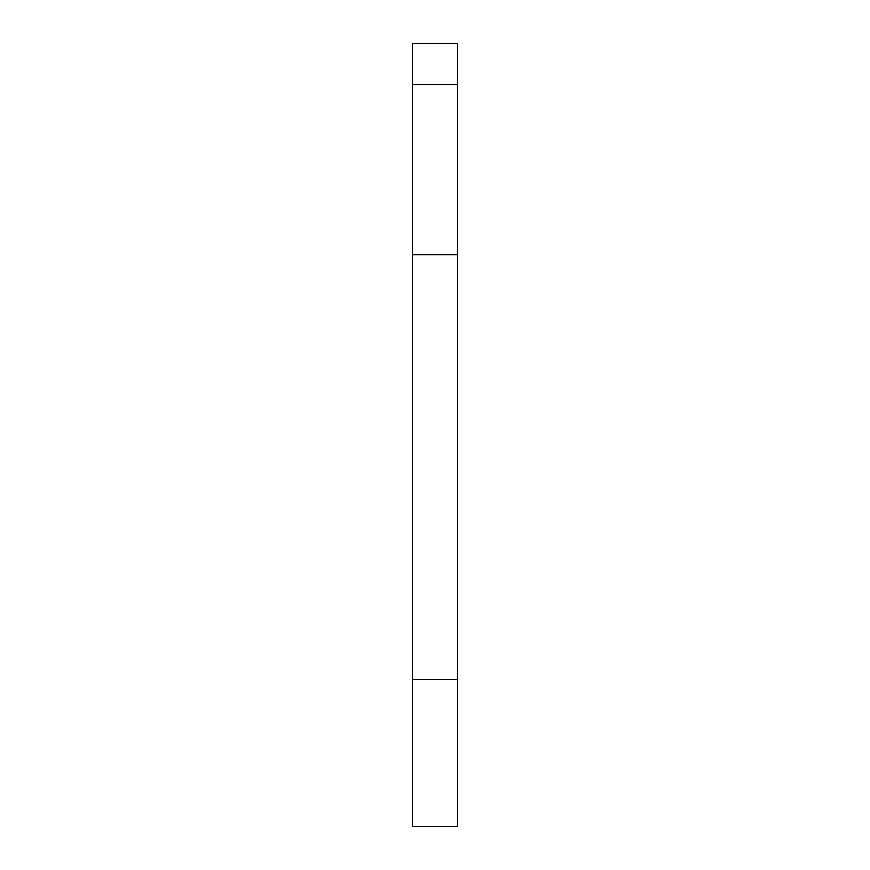 <?xml version="1.0" encoding="UTF-8"?>
<svg xmlns="http://www.w3.org/2000/svg" width="870" height="870" viewBox="0 0 870 870"><rect width="100%" height="100%" fill="white"/><g stroke="black" fill="none" stroke-linecap="round" stroke-linejoin="round"><path stroke-width="1.3" d="M457.522 84.205L457.522 43.5L412.478 43.5L412.478 84.205L457.522 84.205L457.522 826.5L412.478 826.5L412.478 84.205M412.478 679.252L457.522 679.252M412.478 254.845L457.522 254.845"/></g></svg>
